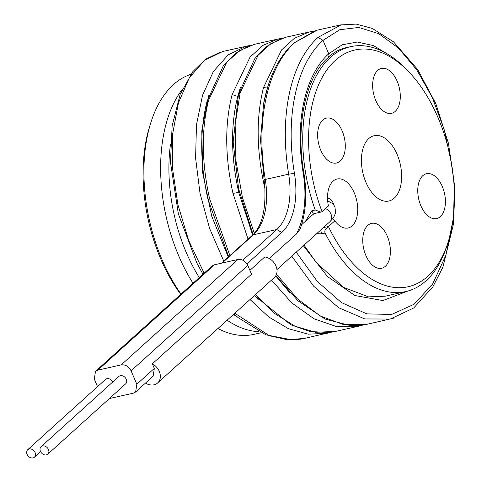 <?xml version="1.0" encoding="UTF-8"?>
<svg xmlns="http://www.w3.org/2000/svg" width="482" height="482" viewBox="0 0 482 482"><rect width="100%" height="100%" fill="white"/><g stroke="black" fill="none" stroke-linecap="round" stroke-linejoin="round"><path stroke-width="0.72" d="M190.8 74.33A133.882 76.789 77.3 0 0 173.351 84.693A133.882 76.789 77.3 0 0 150.92 122.368L149.872 125.663A129.694 74.391 77.3 0 0 180.714 294.363M258.942 331.67A133.882 76.789 -102.7 0 1 227.106 320.217M193.005 283.259A133.882 76.789 -102.7 0 1 182.208 89.501M150.92 122.368A133.882 76.789 77.3 0 0 181.009 294.092M217.912 328.519A133.882 76.789 77.3 0 0 253.833 334.388L261.13 332.743M334.815 220.877L328.616 226.474A4.181 2.398 77.3 0 0 328.453 226.636C325.356 228.679 324.241 230.83 325.097 233.077A125.513 71.993 77.3 0 0 405.784 291.556A125.513 71.993 77.3 0 0 426.034 280.759A125.513 71.993 77.3 0 0 447.061 245.44L448.109 242.145A121.331 69.589 77.3 0 0 410.007 73.144A121.331 69.589 77.3 0 0 324.675 73.192A121.331 69.589 77.3 0 0 322.06 211.725A4.181 2.398 77.3 0 0 322.235 211.586L328.435 205.989A25.106 14.4 -102.7 0 1 328.851 188.227A25.106 14.4 -102.7 0 1 348.703 183.985A25.106 14.4 -102.7 0 1 356.481 218.509A25.106 14.4 -102.7 0 1 336.731 223.19A25.106 14.4 -102.7 0 1 334.815 220.877L332.393 218.527M325.097 233.077L321.753 233.83L316.674 233.674M305.474 221.244L311.854 210.73L315.198 209.977L320.813 212.116L322.06 211.725M410.007 73.144L407.652 70.613A125.513 71.993 77.3 0 0 350.577 46.676A125.513 71.993 77.3 0 0 330.327 57.466A125.513 71.993 77.3 0 0 315.198 209.977M328.019 57.713L329.037 55.695L328.736 53.743L342.166 44.814L357.331 42.042L373.411 45.585L389.564 55.273M408.224 290.923L382.859 300.545L354.933 295.538L327.441 276.511L303.359 245.706M350.577 46.676L345.696 47.772C339.322 49.212 333.478 52.484 328.164 57.581M328.453 226.636A121.331 69.589 77.3 0 0 448.109 242.145M328.103 57.635C305.998 76.656 295.364 124.44 303.877 172.948C307.257 194.083 305.998 212.821 300.111 229.167L296.454 233.993L269.275 258.539M327.543 198.319A8.369 4.802 -102.7 0 1 333.773 204.802M365.88 255.496A23.009 13.201 -102.7 0 1 371.52 223.383A23.009 13.201 -102.7 0 1 387.275 236.174A23.009 13.201 -102.7 0 1 381.636 268.281A23.009 13.201 -102.7 0 1 365.88 255.496M322.687 120.102A23.009 13.201 -102.7 0 1 326.404 118.126A23.009 13.201 -102.7 0 1 343.395 134.213A23.009 13.201 -102.7 0 1 340.238 161.042A23.009 13.201 -102.7 0 1 336.52 163.018A23.009 13.201 -102.7 0 1 319.53 146.932A23.009 13.201 -102.7 0 1 322.687 120.102M397.168 81.223A23.009 13.201 -102.7 0 1 391.529 113.336A23.009 13.201 -102.7 0 1 375.773 100.545A23.009 13.201 -102.7 0 1 381.413 68.438A23.009 13.201 -102.7 0 1 397.168 81.223M440.361 216.617A23.009 13.201 -102.7 0 1 436.644 218.593A23.009 13.201 -102.7 0 1 419.653 202.506A23.009 13.201 -102.7 0 1 422.81 175.677A23.009 13.201 -102.7 0 1 426.528 173.701A23.009 13.201 -102.7 0 1 443.518 189.788A23.009 13.201 -102.7 0 1 440.361 216.617M394.282 198.132A33.469 19.196 -102.7 0 1 387.709 201.211A33.469 19.196 -102.7 0 1 363.862 176.629A33.469 19.196 -102.7 0 1 368.766 138.587A33.469 19.196 -102.7 0 1 373.02 136.032A33.469 19.196 -102.7 0 1 398.554 158.132A33.469 19.196 -102.7 0 1 394.282 198.132M145.48 383.1A12.55 9.785 -132.1 0 0 157.65 382.949L274.342 277.554A12.55 9.785 47.9 0 0 275.77 265.564A12.55 9.785 47.9 0 0 264.757 256.96L249.899 270.378M303.871 172.942L303.148 172.875A129.694 74.391 77.3 0 1 328.736 53.743L322.994 40.349L318.054 37.379L341.262 24.763M109.39 398.536L133.327 393.167L135.641 391.987L136.822 384.214L131.08 370.821C128.736 366.41 125.447 364.434 121.205 364.88L97.804 370.158L95.49 371.339L212.182 265.937L214.496 264.763L237.897 259.485C242.139 259.033 245.428 261.015 247.772 265.419L251.544 274.216L152.354 363.808A12.55 9.785 -132.1 0 1 157.65 382.949M135.641 391.987L153.143 376.177L154.33 368.405L152.354 363.808M95.49 371.339L94.309 379.111L97.539 386.648M47.826 454.146L125.615 383.883A5.019 3.916 -132.1 0 0 125.784 378.352A5.019 3.916 -132.1 0 0 120.337 375.689A5.019 3.916 -132.1 0 0 118.885 376.43L41.091 446.694A5.019 3.916 -132.1 0 0 40.928 452.224A5.019 3.916 -132.1 0 0 46.374 454.888A5.019 3.916 -132.1 0 0 47.826 454.146A5.019 3.916 -132.1 0 0 47.989 448.615A5.019 3.916 -132.1 0 0 42.543 445.952A5.019 3.916 -132.1 0 0 41.091 446.694M112.752 381.967A5.019 3.916 -132.1 0 0 106.968 378.701A5.019 3.916 -132.1 0 0 105.516 379.442L27.721 449.706A5.019 3.916 -132.1 0 0 27.552 455.237A5.019 3.916 -132.1 0 0 32.999 457.9A5.019 3.916 -132.1 0 0 34.451 457.159A5.019 3.916 -132.1 0 0 34.62 451.634A5.019 3.916 -132.1 0 0 29.173 448.971A5.019 3.916 -132.1 0 0 27.721 449.706M394.27 318.012L366.916 324.332L343.967 324.735L320.325 316.047L297.394 298.834L276.529 274.192M263.588 103.696L260.527 139.943L264.865 188.287C256.388 151.029 255.948 117.439 263.54 87.519L267.48 88.092L263.588 103.696C268.721 77.156 278.704 57.009 293.532 43.241L317.12 30.203L340.521 24.925L356.144 24.1L372.194 28.378L393.529 41.85L417.653 69.492L435.806 103.63L448.441 143.256L454.387 184.395L453.363 224.582L442.928 267.13L432.854 286.85L413.737 307.974L390.312 319.048L364.79 318.945L338.605 307.703L313.662 286.224L291.767 256.171M264.865 188.287L264.919 192.288C265.335 212.634 261.117 226.998 252.261 235.385L253.381 234.8L222.112 263.045M254.321 233.282L242.398 197.379L235.891 160.404L235.15 124.766L240.138 92.791L258.117 55.267L270.962 43.579L285.748 37.271M248.055 239.186L232.987 193.421C224.949 156.861 224.654 123.922 232.113 94.599L250.092 57.075L262.937 45.386L277.668 39.096L281.693 38.385M229.89 255.593L209.58 198.698C201.542 162.139 201.253 129.2 208.712 99.876L226.691 62.347L239.536 50.658L254.321 44.356M331.375 332.194L304.04 338.509L287.025 339.671L269.426 335.725L234.806 313.258M204.121 273.222L188.625 240.331L177.882 204.579L172.496 168.23L172.713 133.58L178.442 102.829L189.257 77.909L204.386 60.419L222.811 51.46L249.369 45.591M327.465 333.225L308.221 334.177L288.357 328.658L268.685 316.927L250.019 299.521M223.775 261.117L209.586 228.378L200.024 193.33L195.596 158.072L196.475 124.724L202.548 95.267L213.381 71.475L228.257 54.779L246.242 46.182M246.953 263.895L281.723 232.493A64.431 36.957 -102.7 0 0 294.43 173.309A144.757 83.031 77.3 0 1 322.994 40.349L339.756 29.721L358.753 27.45L378.762 33.698L398.512 48.104L416.755 69.818L432.324 97.557L444.205 129.682L451.628 164.284M452.978 220.093L445.904 255.201L432.661 283.97L414.146 304.226L391.673 314.451L366.85 313.884L341.461 302.6L317.343 281.476L296.219 252.152M293.532 43.241L315.367 30.631M263.54 87.519L281.518 49.989L294.363 38.301L309.095 32.011L313.113 31.3L309.155 32.011M362.862 325.091L358.909 326.139L336.834 326.694L314.083 318.819L291.893 302.991L271.474 280.138M358.891 326.139L335.49 331.417L315.529 332.279L294.912 326.187L274.559 313.445L255.394 294.665M237.252 316.849A127.965 73.397 -102.7 0 1 233.439 314.499M199.277 277.596A127.965 73.397 -102.7 0 1 170.453 144.552M311.854 210.73A4.181 2.398 77.3 0 0 314.83 213.46M327.676 200.813L332.845 203.729L334.954 206.826L335.586 212.899L333.592 217.575L329.881 221.75A8.369 6.525 -132.1 0 0 330.959 214.032A8.369 6.525 -132.1 0 0 325.543 208.598M328.616 226.474L323.332 227.661M321.753 233.83A4.181 2.398 -102.7 0 1 321.096 229.679M303.148 172.875A79.494 45.597 -102.7 0 1 296.454 233.993M154.33 368.405L136.822 384.214M247.772 265.419L131.08 370.821M214.496 264.763L97.804 370.158M237.897 259.485L121.205 364.88M294.653 42.657A148.944 85.428 77.3 0 0 265.263 179.461L264.311 179.708M318.054 37.379A148.944 85.428 77.3 0 0 288.67 174.189L265.263 179.461A60.244 34.553 -102.7 0 1 253.381 234.8L276.782 229.522L242.783 260.238M294.43 173.309L288.67 174.189A60.244 34.553 -102.7 0 1 276.782 229.522L281.723 232.493M238.476 94.213L240.138 92.791M207.049 101.292L208.712 99.876M208.628 199.15C207.441 199.277 207.76 199.126 209.58 198.698M258.593 300.045L254.406 295.556M228.269 257.057L211.761 216.261L202.693 172.875L201.777 131.032L208.953 94.725M252.652 235.096L238.717 192.366C230.872 156.843 230.553 124.832 237.771 96.346L240.373 87.652M232.113 94.599L237.897 96.484M232.987 193.421L239.385 192.282M289.845 292.779L275.704 275.927M405.784 291.556L385.166 296.201M304.015 245.109L316.18 262.467L343.57 287.417L368.501 296.858L385.16 296.195M313.083 214.37L314.873 213.454L320.813 212.116M313.053 214.4L301.618 224.726M329.881 221.75L276.945 269.558M40.584 451.622L34.451 457.159M363.079 325.055L350.583 325.651L324.995 319.042L297.918 300.738L275.867 275.656M253.086 234.601L238.602 188.751L233.161 142.106L238.488 94.153L254.803 58.605L266.552 46.489L280.217 38.903M277.668 39.096L254.267 44.368M309.095 32.011L285.693 37.283M248.79 45.989L235.126 53.574L223.377 65.691L207.061 101.232C199.662 130.453 199.946 163.097 207.917 199.18L228.673 256.695M329.11 332.466L310.077 331.562L290.809 324.79L254.484 295.49M358.903 326.121L362.801 325.097M281.729 38.379L277.728 39.096M327.441 333.225L331.441 332.17M246.218 46.188L250.321 45.459M300.804 339.135L292.176 339.912L265.913 334.821L238.271 317.722L234.029 313.963M202.97 274.258L196.843 262.991L178.34 213.809L170.483 162.283L172.134 125.868L180.148 94.412L192.896 71.529L205.663 59.202L220.509 52.05M221.485 263.184L252.261 235.385"/></g></svg>
